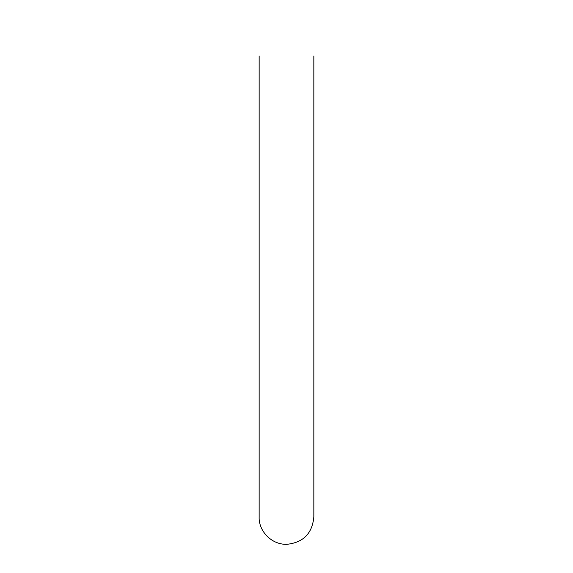 <?xml version="1.0" encoding="UTF-8"?>
<svg xmlns="http://www.w3.org/2000/svg" width="573" height="573" viewBox="0 0 573 573"><rect width="100%" height="100%" fill="white"/><g stroke="black" fill="none" stroke-linecap="round" stroke-linejoin="round"><path stroke-width="0.86" d="M313.846 55.996L313.846 516.996C312.228 533.613 303.11 542.731 286.5 544.35C270.879 544.515 258.581 530.598 259.154 517.004L259.154 55.996L259.154 517.004"/></g></svg>
